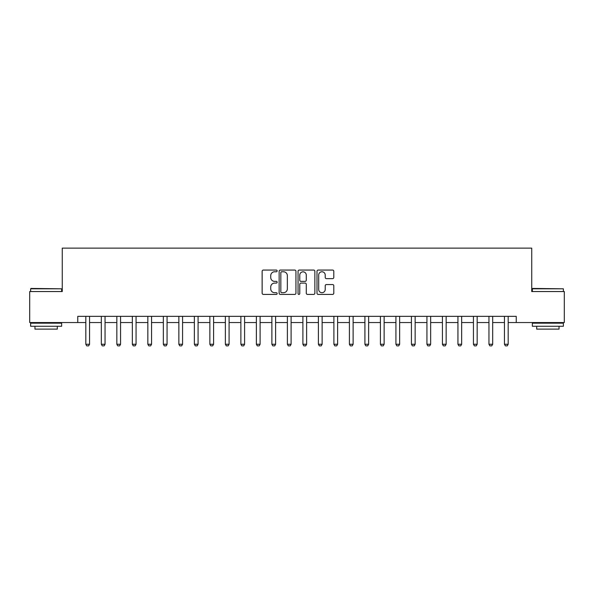 <?xml version="1.0" encoding="UTF-8"?>
<svg xmlns="http://www.w3.org/2000/svg" width="594" height="594" viewBox="0 0 594 594"><rect width="100%" height="100%" fill="white"/><g stroke="black" fill="none" stroke-linecap="round" stroke-linejoin="round"><path stroke-width="0.89" d="M277.153 270.916A0.854 0.854 0 0 0 276.299 270.062L263.365 270.062A1.218 1.218 0 0 0 262.147 271.28L262.147 293.198A1.218 1.218 0 0 0 263.365 294.416L276.299 294.416A0.854 0.854 0 0 0 277.153 293.562A0.854 0.854 0 0 0 276.299 292.708L274.628 292.708A3.898 3.898 0 0 1 270.73 288.818L270.73 286.991A3.898 3.898 0 0 1 274.628 283.093L276.299 283.093A0.854 0.854 0 0 0 277.153 282.239A0.854 0.854 0 0 0 276.299 281.385L274.628 281.385A3.898 3.898 0 0 1 270.73 277.495L270.73 275.668A3.898 3.898 0 0 1 274.628 271.77L276.299 271.77A0.854 0.854 0 0 0 277.153 270.916M332.581 278.645A1.218 1.218 0 0 0 333.798 277.428L333.798 271.28A1.218 1.218 0 0 0 332.581 270.062L318.213 270.062A1.218 1.218 0 0 0 316.996 271.28L316.996 293.198A1.218 1.218 0 0 0 318.213 294.416L332.581 294.416A1.218 1.218 0 0 0 333.798 293.198L333.798 285.773A1.218 1.218 0 0 0 332.581 284.556L326.433 284.556A1.218 1.218 0 0 0 325.215 285.773L325.215 289.456A3.26 3.26 0 0 1 321.955 292.708A3.26 3.26 0 0 1 318.703 289.456L318.703 275.029A3.26 3.26 0 0 1 321.955 271.77A3.26 3.26 0 0 1 325.215 275.029L325.215 277.428A1.218 1.218 0 0 0 326.433 278.645L332.581 278.645M77.762 322.549L29.7 322.549L29.7 291.543L62.259 291.543L62.259 248.129L531.741 248.129L531.741 291.543L564.3 291.543L564.3 322.549L516.238 322.549L516.238 316.35L77.762 316.35L77.762 322.549L85.826 322.549M295.938 271.28A1.218 1.218 0 0 0 294.721 270.062L280.353 270.062A1.218 1.218 0 0 0 279.135 271.28L279.135 293.198A1.218 1.218 0 0 0 280.353 294.416L294.721 294.416A1.218 1.218 0 0 0 295.938 293.198L295.938 271.28M299.279 270.062L313.647 270.062A1.218 1.218 0 0 1 314.865 271.28L314.865 293.198A1.218 1.218 0 0 1 313.647 294.416L307.499 294.416A1.218 1.218 0 0 1 306.281 293.198L306.281 284.311A1.218 1.218 0 0 0 305.064 283.093L300.987 283.093A1.218 1.218 0 0 0 299.77 284.311L299.77 293.562A0.854 0.854 0 0 1 298.916 294.416A0.854 0.854 0 0 1 298.062 293.562L298.062 271.28A1.218 1.218 0 0 1 299.279 270.062M89.546 322.549L101.329 322.549M105.049 322.549L116.832 322.549M120.56 322.549L132.343 322.549M136.063 322.549L147.847 322.549M151.567 322.549L163.35 322.549M167.07 322.549L178.853 322.549M182.573 322.549L194.357 322.549M198.077 322.549L209.868 322.549M213.588 322.549L225.371 322.549M229.091 322.549L240.874 322.549M244.594 322.549L256.378 322.549M260.098 322.549L271.881 322.549M275.601 322.549L287.385 322.549M291.105 322.549L302.895 322.549M306.615 322.549L318.399 322.549M322.119 322.549L333.902 322.549M337.622 322.549L349.406 322.549M353.126 322.549L364.909 322.549M368.629 322.549L380.412 322.549M384.132 322.549L395.923 322.549M399.643 322.549L411.427 322.549M415.147 322.549L426.93 322.549M430.65 322.549L442.433 322.549M446.153 322.549L457.937 322.549M461.657 322.549L473.44 322.549M477.168 322.549L488.951 322.549M492.671 322.549L504.454 322.549M508.174 322.549L516.238 322.549M281.69 271.77A0.854 0.854 0 0 0 280.836 272.624L280.836 291.854A0.854 0.854 0 0 0 281.69 292.708L283.457 292.708A3.898 3.898 0 0 0 287.355 288.818L287.355 275.668A3.898 3.898 0 0 0 283.457 271.77L281.69 271.77M306.281 275.089A3.26 3.26 0 0 0 303.029 271.829A3.26 3.26 0 0 0 299.77 275.089L299.77 280.168A1.218 1.218 0 0 0 300.987 281.385L305.064 281.385A1.218 1.218 0 0 0 306.281 280.168L306.281 275.089M89.687 316.35L89.605 316.595A1.24 1.24 0 0 0 89.546 316.973L89.546 344.26L88.617 345.871L86.754 345.871L85.826 344.26L85.826 316.973A1.24 1.24 0 0 0 85.766 316.595L85.692 316.35M85.826 344.26L89.546 344.26M105.19 316.35L105.108 316.595A1.24 1.24 0 0 0 105.049 316.973L105.049 344.26L104.121 345.871L102.265 345.871L101.329 344.26L101.329 316.973A1.24 1.24 0 0 0 101.27 316.595L101.195 316.35M101.329 344.26L105.049 344.26M120.693 316.35L120.619 316.595A1.24 1.24 0 0 0 120.56 316.973L120.56 344.26L119.624 345.871L117.768 345.871L116.832 344.26L116.832 316.973A1.24 1.24 0 0 0 116.78 316.595L116.699 316.35M116.832 344.26L120.56 344.26M136.197 316.35L136.123 316.595A1.24 1.24 0 0 0 136.063 316.973L136.063 344.26L135.135 345.871L133.271 345.871L132.343 344.26L132.343 316.973A1.24 1.24 0 0 0 132.284 316.595L132.202 316.35M132.343 344.26L136.063 344.26M151.7 316.35L151.626 316.595A1.24 1.24 0 0 0 151.567 316.973L151.567 344.26L150.638 345.871L148.775 345.871L147.847 344.26L147.847 316.973A1.24 1.24 0 0 0 147.787 316.595L147.713 316.35M147.847 344.26L151.567 344.26M30.999 288.439L61.642 288.81L30.628 288.81L30.999 288.439M46.132 326.269L30.628 326.269L30.628 323.173L61.642 323.173L61.642 326.269L46.132 326.269M57.299 326.269L57.299 329.128L34.972 329.128L34.972 326.269M532.729 288.439L563.372 288.81L532.358 288.81L532.729 288.439M547.868 326.269L532.358 326.269L532.358 323.173L563.372 323.173L563.372 326.269L547.868 326.269M559.028 326.269L559.028 329.128L536.701 329.128L536.701 326.269M167.204 316.35L167.129 316.595A1.24 1.24 0 0 0 167.07 316.973L167.07 344.26L166.142 345.871L164.278 345.871L163.35 344.26L163.35 316.973A1.24 1.24 0 0 0 163.291 316.595L163.216 316.35M163.35 344.26L167.07 344.26M182.714 316.35L182.633 316.595A1.24 1.24 0 0 0 182.573 316.973L182.573 344.26L181.645 345.871L179.782 345.871L178.853 344.26L178.853 316.973A1.24 1.24 0 0 0 178.794 316.595L178.72 316.35M178.853 344.26L182.573 344.26M198.218 316.35L198.136 316.595A1.24 1.24 0 0 0 198.077 316.973L198.077 344.26L197.149 345.871L195.292 345.871L194.357 344.26L194.357 316.973A1.24 1.24 0 0 0 194.297 316.595L194.223 316.35M194.357 344.26L198.077 344.26M213.721 316.35L213.647 316.595A1.24 1.24 0 0 0 213.588 316.973L213.588 344.26L212.652 345.871L210.796 345.871L209.868 344.26L209.868 316.973A1.24 1.24 0 0 0 209.808 316.595L209.727 316.35M209.868 344.26L213.588 344.26M229.225 316.35L229.15 316.595A1.24 1.24 0 0 0 229.091 316.973L229.091 344.26L228.163 345.871L226.299 345.871L225.371 344.26L225.371 316.973A1.24 1.24 0 0 0 225.312 316.595L225.23 316.35M225.371 344.26L229.091 344.26M244.728 316.35L244.654 316.595A1.24 1.24 0 0 0 244.594 316.973L244.594 344.26L243.666 345.871L241.803 345.871L240.874 344.26L240.874 316.973A1.24 1.24 0 0 0 240.815 316.595L240.741 316.35M240.874 344.26L244.594 344.26M260.231 316.35L260.157 316.595A1.24 1.24 0 0 0 260.098 316.973L260.098 344.26L259.17 345.871L257.306 345.871L256.378 344.26L256.378 316.973A1.24 1.24 0 0 0 256.318 316.595L256.244 316.35M256.378 344.26L260.098 344.26M275.742 316.35L275.661 316.595A1.24 1.24 0 0 0 275.601 316.973L275.601 344.26L274.673 345.871L272.809 345.871L271.881 344.26L271.881 316.973A1.24 1.24 0 0 0 271.822 316.595L271.748 316.35M271.881 344.26L275.601 344.26M291.246 316.35L291.164 316.595A1.24 1.24 0 0 0 291.105 316.973L291.105 344.26L290.176 345.871L288.32 345.871L287.385 344.26L287.385 316.973A1.24 1.24 0 0 0 287.325 316.595L287.251 316.35M287.385 344.26L291.105 344.26M306.749 316.35L306.675 316.595A1.24 1.24 0 0 0 306.615 316.973L306.615 344.26L305.68 345.871L303.824 345.871L302.895 344.26L302.895 316.973A1.24 1.24 0 0 0 302.836 316.595L302.754 316.35M302.895 344.26L306.615 344.26M322.252 316.35L322.178 316.595A1.24 1.24 0 0 0 322.119 316.973L322.119 344.26L321.191 345.871L319.327 345.871L318.399 344.26L318.399 316.973A1.24 1.24 0 0 0 318.339 316.595L318.258 316.35M318.399 344.26L322.119 344.26M337.756 316.35L337.682 316.595A1.24 1.24 0 0 0 337.622 316.973L337.622 344.26L336.694 345.871L334.83 345.871L333.902 344.26L333.902 316.973A1.24 1.24 0 0 0 333.843 316.595L333.769 316.35M333.902 344.26L337.622 344.26M353.259 316.35L353.185 316.595A1.24 1.24 0 0 0 353.126 316.973L353.126 344.26L352.197 345.871L350.334 345.871L349.406 344.26L349.406 316.973A1.24 1.24 0 0 0 349.346 316.595L349.272 316.35M349.406 344.26L353.126 344.26M368.77 316.35L368.688 316.595A1.24 1.24 0 0 0 368.629 316.973L368.629 344.26L367.701 345.871L365.837 345.871L364.909 344.26L364.909 316.973A1.24 1.24 0 0 0 364.85 316.595L364.775 316.35M364.909 344.26L368.629 344.26M384.273 316.35L384.192 316.595A1.24 1.24 0 0 0 384.132 316.973L384.132 344.26L383.204 345.871L381.348 345.871L380.412 344.26L380.412 316.973A1.24 1.24 0 0 0 380.353 316.595L380.279 316.35M380.412 344.26L384.132 344.26M399.777 316.35L399.703 316.595A1.24 1.24 0 0 0 399.643 316.973L399.643 344.26L398.708 345.871L396.851 345.871L395.923 344.26L395.923 316.973A1.24 1.24 0 0 0 395.864 316.595L395.782 316.35M395.923 344.26L399.643 344.26M415.28 316.35L415.206 316.595A1.24 1.24 0 0 0 415.147 316.973L415.147 344.26L414.218 345.871L412.355 345.871L411.427 344.26L411.427 316.973A1.24 1.24 0 0 0 411.367 316.595L411.286 316.35M411.427 344.26L415.147 344.26M430.784 316.35L430.709 316.595A1.24 1.24 0 0 0 430.65 316.973L430.65 344.26L429.722 345.871L427.858 345.871L426.93 344.26L426.93 316.973A1.24 1.24 0 0 0 426.871 316.595L426.796 316.35M426.93 344.26L430.65 344.26M446.287 316.35L446.213 316.595A1.24 1.24 0 0 0 446.153 316.973L446.153 344.26L445.225 345.871L443.362 345.871L442.433 344.26L442.433 316.973A1.24 1.24 0 0 0 442.374 316.595L442.3 316.35M442.433 344.26L446.153 344.26M461.798 316.35L461.716 316.595A1.24 1.24 0 0 0 461.657 316.973L461.657 344.26L460.729 345.871L458.865 345.871L457.937 344.26L457.937 316.973A1.24 1.24 0 0 0 457.877 316.595L457.803 316.35M457.937 344.26L461.657 344.26M477.301 316.35L477.22 316.595A1.24 1.24 0 0 0 477.168 316.973L477.168 344.26L476.232 345.871L474.376 345.871L473.44 344.26L473.44 316.973A1.24 1.24 0 0 0 473.381 316.595L473.307 316.35M473.44 344.26L477.168 344.26M492.805 316.35L492.73 316.595A1.24 1.24 0 0 0 492.671 316.973L492.671 344.26L491.735 345.871L489.879 345.871L488.951 344.26L488.951 316.973A1.24 1.24 0 0 0 488.892 316.595L488.81 316.35M488.951 344.26L492.671 344.26M508.308 316.35L508.234 316.595A1.24 1.24 0 0 0 508.174 316.973L508.174 344.26L507.246 345.871L505.383 345.871L504.454 344.26L504.454 316.973A1.24 1.24 0 0 0 504.395 316.595L504.313 316.35M504.454 344.26L508.174 344.26M30.628 291.543L30.628 288.81M37.697 323.173L37.697 322.549M54.566 323.173L54.566 322.549M61.642 291.543L61.642 288.81M532.358 291.543L532.358 288.81M539.434 323.173L539.434 322.549M556.303 323.173L556.303 322.549M563.372 291.543L563.372 288.81"/></g></svg>
